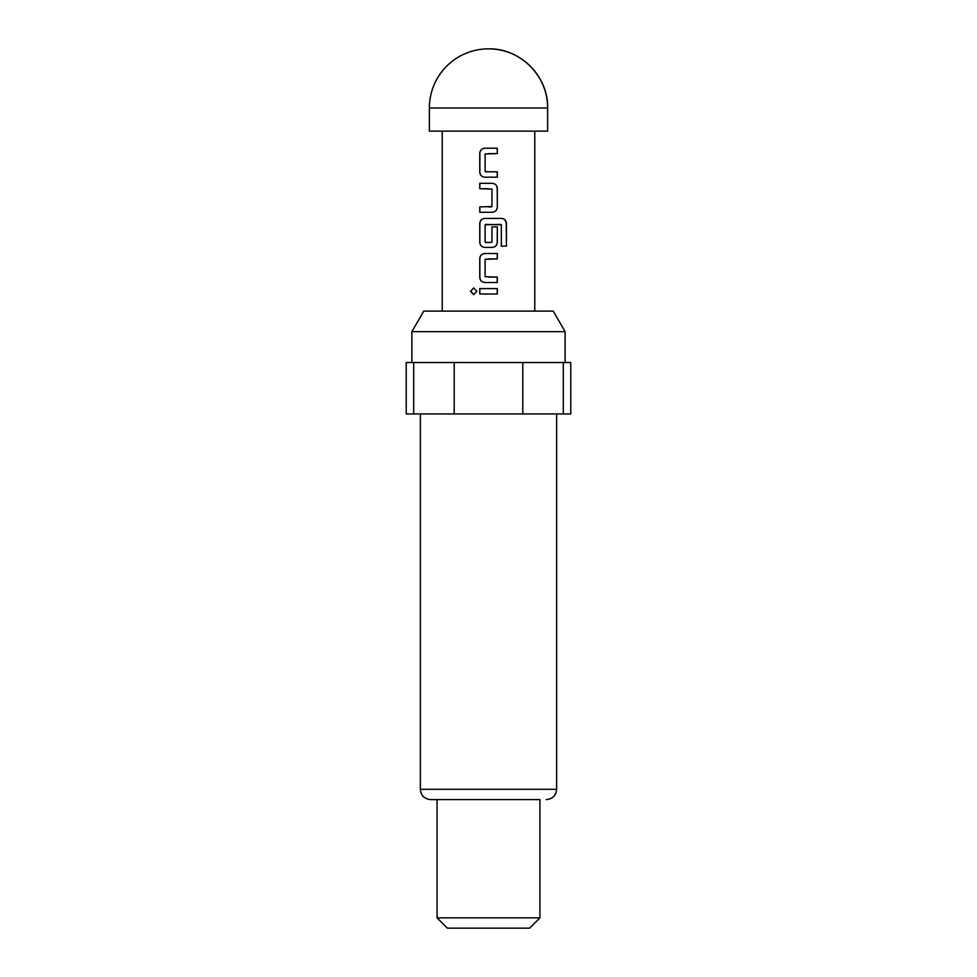 <?xml version="1.0" encoding="UTF-8"?>
<svg xmlns="http://www.w3.org/2000/svg" width="977" height="977" viewBox="0 0 977 977"><rect width="100%" height="100%" fill="white"/><g stroke="black" fill="none" stroke-linecap="round" stroke-linejoin="round"><path stroke-width="1.47" d="M470.548 291.293L473.698 287.946L476.898 291.293L473.686 294.639L470.548 291.293L473.772 287.946M485.471 171.793L497.317 171.793L497.317 177.191L484.751 177.191C481.82 176.874 480.171 175.188 479.854 172.16L479.854 153.267C480.159 150.226 481.808 148.553 484.787 148.223L497.317 148.211L497.305 153.621L485.105 153.975L485.105 171.439L488.5 171.793M497.22 171.793L497.22 177.191L488.5 177.191M479.854 212.29L479.854 206.892M488.5 188.72L479.854 188.72L479.854 183.322L492.31 183.322C495.327 183.639 497 185.325 497.317 188.353L497.317 207.258C497 210.287 495.327 211.96 492.31 212.29L479.756 212.29L479.756 206.892L491.956 206.538L491.956 189.074L479.756 188.72L479.756 183.322L488.5 183.322M485.508 242.577L491.956 242.223L491.956 226.872L497.317 226.872L497.208 242.345C496.902 245.386 495.254 247.059 492.261 247.389L487.462 247.389M497.317 226.872L497.317 242.345C497 245.386 495.327 247.059 492.31 247.389L484.751 247.389C481.808 247.059 480.171 245.374 479.854 242.345L479.854 223.452C480.171 220.423 481.82 218.738 484.787 218.408L501.677 218.408C504.572 218.738 506.147 220.411 506.428 223.452L506.428 246.131L501.335 246.131L501.335 224.759L485.508 224.405M500.847 224.405L485.105 224.759L485.105 242.223L489.733 242.577M488.5 277.077L497.305 277.089L497.305 282.487L484.787 282.487C481.808 282.145 480.171 280.472 479.854 277.444L479.854 258.551C480.171 255.51 481.82 253.837 484.787 253.507L497.317 253.507L497.317 258.905L485.105 259.259L485.105 276.723L497.208 277.089L497.208 282.487M488.5 294.004L479.744 293.992L479.756 288.594L497.317 288.606L497.317 294.004L488.5 294.004L479.841 293.992L479.854 288.594M429.367 107.983L429.367 131.126L547.633 131.126L547.633 107.983C548.451 76.389 520.094 48.032 488.5 48.85A59.133 59.133 0 0 0 429.367 107.983L547.633 107.983A59.133 59.133 0 0 0 488.5 48.85M423.762 311.101L553.238 311.101L565.121 331.667L411.879 331.667L423.762 311.101M539.927 799.601L430.649 799.601L539.927 799.601L539.927 917.867L437.073 917.867L437.073 799.601M437.073 917.867L447.368 928.15L529.632 928.15L539.927 917.867M488.5 282.487L484.751 282.487C481.734 282.145 480.073 280.472 479.756 277.444L479.756 258.551C480.073 255.51 481.734 253.837 484.751 253.507L492.603 253.507M484.787 247.389L484.751 247.389C481.734 247.059 480.073 245.374 479.756 242.345L479.756 223.452C480.073 220.423 481.734 218.738 484.751 218.408M484.751 177.191C481.734 176.861 480.073 175.188 479.756 172.16L479.756 153.267C480.073 150.226 481.734 148.553 484.751 148.223L488.5 148.223M413.711 362.516L413.711 413.943L406.224 413.943L406.224 362.516L570.776 362.516L570.776 413.943L563.289 413.943L563.289 362.516M522.793 362.516L522.793 413.943L563.289 413.943M413.711 413.943L454.207 413.943L454.207 362.516M454.207 413.943L522.793 413.943M488.5 288.606L497.317 288.606M497.22 288.606L497.22 294.004M473.76 294.639L470.755 291.293M497.317 253.507L497.208 258.905L488.5 258.905M488.5 218.408L501.531 218.408C504.388 218.738 505.952 220.411 506.233 223.452L506.428 246.131M506.233 246.131L501.189 246.131M492.274 183.322C495.254 183.639 496.902 185.325 497.22 188.353L497.317 207.258M497.22 207.258C496.902 210.287 495.254 211.972 492.261 212.29M488.5 206.892L491.553 206.892M497.22 148.211L497.305 153.621M497.208 153.621L488.5 153.621M420.366 413.943L420.366 789.318L556.634 789.318C556.084 795.498 552.652 798.93 546.351 799.601M556.634 789.318L556.634 413.943M565.121 362.516L565.121 331.667M534.773 311.101L534.773 131.126M442.227 311.101L442.227 131.126M411.879 362.516L411.879 331.667M420.366 789.318C420.916 795.498 424.348 798.93 430.649 799.601"/></g></svg>
